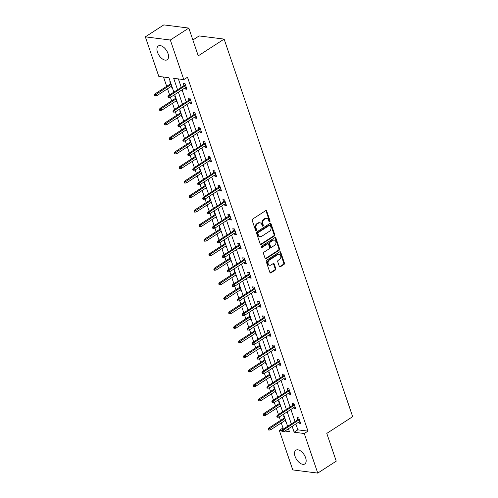 <?xml version="1.0" encoding="UTF-8"?>
<svg xmlns="http://www.w3.org/2000/svg" width="498" height="498" viewBox="0 0 498 498"><rect width="100%" height="100%" fill="white"/><g stroke="black" fill="none" stroke-linecap="round" stroke-linejoin="round"><path stroke-width="0.75" d="M269.742 221.772A0.722 0.548 97.3 0 0 270.034 220.801L266.723 211.09A1.033 0.784 97.3 0 0 265.689 210.642L252.623 219.089A1.033 0.784 97.3 0 0 252.212 220.471L255.518 230.182A0.722 0.548 97.3 0 0 256.532 229.528L256.103 228.271A3.299 2.515 97.3 0 1 257.435 223.845L258.518 223.141A3.299 2.515 97.3 0 1 259.931 222.793A3.299 2.515 97.3 0 1 261.836 224.561L262.265 225.818A0.722 0.548 97.3 0 0 263.28 225.164L262.857 223.907A3.299 2.515 97.3 0 1 264.183 219.481L265.272 218.778A3.299 2.515 97.3 0 1 266.685 218.429A3.299 2.515 97.3 0 1 268.59 220.203L269.013 221.454A0.722 0.548 97.3 0 0 269.742 221.772M269.113 221.647A0.722 0.548 97.3 0 0 269.356 220.714L266.05 211.003A1.033 0.784 97.3 0 0 265.776 210.592M255.617 230.375A0.722 0.548 97.3 0 0 255.86 229.441L255.43 228.184L256.103 228.271M262.365 226.011A0.722 0.548 97.3 0 0 262.608 225.077L262.178 223.82L262.857 223.907M295.077 456.405A8.192 4.47 57.1 0 1 295.899 450.192A8.192 4.47 57.1 0 1 305.61 457.743A8.192 4.47 57.1 0 1 304.788 463.955A8.192 4.47 57.1 0 1 295.077 456.405M157.474 52.203A8.192 4.47 57.1 0 1 158.296 45.99A8.192 4.47 57.1 0 1 168.013 53.541A8.192 4.47 57.1 0 1 167.191 59.754A8.192 4.47 57.1 0 1 157.474 52.203M279.303 266.368A1.033 0.784 97.3 0 0 280.337 266.81L284.003 264.444A1.033 0.784 97.3 0 0 284.42 263.056L280.748 252.268A1.033 0.784 97.3 0 0 279.708 251.826L266.648 260.267A1.033 0.784 97.3 0 0 266.231 261.655L269.904 272.437A1.033 0.784 97.3 0 0 270.937 272.885L275.369 270.022A1.033 0.784 97.3 0 0 275.78 268.64L274.211 264.021A1.033 0.784 97.3 0 0 273.172 263.579L270.98 264.998A2.758 2.098 97.3 0 1 269.798 265.291A2.758 2.098 97.3 0 1 268.049 263.069A2.758 2.098 97.3 0 1 269.312 260.105L277.915 254.546A2.758 2.098 97.3 0 1 279.092 254.26A2.758 2.098 97.3 0 1 280.841 256.476A2.758 2.098 97.3 0 1 279.577 259.439L278.145 260.367A1.033 0.784 97.3 0 0 277.728 261.749L279.303 266.368M173.852 92.149L168.94 77.719L158.812 76.431L145.335 36.846L163.817 24.9L188.804 28.081L198.254 55.832L224.131 39.105L352.665 416.67L326.788 433.397L336.237 461.154L317.749 473.1L292.768 469.919L279.291 430.34L281.793 430.658M188.804 28.081L170.322 40.027L183.799 79.612L173.665 78.323L177.562 89.752M295.849 423.972L297.841 429.836L307.976 431.131L187.491 77.221L183.799 79.612M307.976 431.131L304.278 433.515L317.749 473.1M274.323 236.008A1.033 0.784 97.3 0 0 274.74 234.626L271.068 223.839A1.033 0.784 97.3 0 0 270.028 223.397L256.968 231.838A1.033 0.784 97.3 0 0 256.551 233.22L260.224 244.008A1.033 0.784 97.3 0 0 261.263 244.456L274.323 236.008L273.651 235.928A1.033 0.784 97.3 0 0 274.062 234.539L270.389 223.751A1.033 0.784 97.3 0 0 270.121 223.347M275.904 238.056L279.577 248.844A1.033 0.784 97.3 0 1 279.166 250.226L266.1 258.667A1.033 0.784 97.3 0 1 265.067 258.225L263.492 253.607A1.033 0.784 97.3 0 1 263.909 252.225L269.206 248.801A1.033 0.784 97.3 0 0 269.617 247.419L268.578 244.356A1.033 0.784 97.3 0 0 267.538 243.908L262.023 247.475A0.722 0.548 97.3 0 1 261.587 246.193L274.871 237.608A1.033 0.784 97.3 0 1 275.904 238.056L275.232 237.969L278.905 248.757L279.577 248.844M224.131 39.105L199.144 35.931L192.857 39.989M178.384 78.921L181.253 87.362M182.087 89.808L186.202 101.891M187.036 104.337L191.145 116.42M191.979 118.866L196.094 130.949M196.928 133.396L201.043 145.478M201.871 147.925L205.985 160.007M206.819 162.454L210.934 174.537M211.762 176.983L215.877 189.066M216.711 191.512L220.826 203.595M221.66 206.041L225.768 218.124M226.602 220.57L230.717 232.653M231.551 235.1L235.66 247.182M236.494 249.629L240.609 261.711M241.443 264.158L245.551 276.241M246.386 278.687L250.5 290.77M251.334 293.216L255.449 305.299M256.277 307.745L260.392 319.822M261.226 322.274L265.341 334.351M266.169 336.804L270.283 348.88M271.117 351.333L275.232 363.409M276.066 365.856L280.175 377.938M281.009 380.385L285.124 392.468M285.958 394.914L290.066 406.997M290.9 409.443L295.015 421.526M184.87 88.015L185.219 89.049L186.912 89.26L185.007 83.676L183.32 83.459L184.036 85.569M189.813 102.544L190.168 103.578L191.855 103.789L189.956 98.206L188.263 97.988L188.979 100.092M194.762 117.074L195.11 118.107L196.803 118.319L194.899 112.735L193.212 112.517L193.927 114.621M199.704 131.603L200.059 132.636L201.746 132.848L199.847 127.264L198.154 127.046L198.876 129.15M204.653 146.126L205.008 147.165L206.695 147.377L204.79 141.793L203.103 141.575L203.819 143.679M209.596 160.655L209.951 161.694L211.638 161.906L209.739 156.322L208.046 156.104L208.768 158.208M214.545 175.184L214.899 176.224L216.586 176.435L214.682 170.851L212.995 170.633L213.71 172.738M219.494 189.713L219.842 190.753L221.529 190.964L219.63 185.374L217.943 185.163L218.659 187.267M224.436 204.242L224.791 205.282L226.478 205.493L224.573 199.903L222.886 199.692L223.602 201.796M229.385 218.771L229.734 219.811L231.421 220.023L229.522 214.433L227.835 214.221L228.551 216.325M234.328 233.301L234.683 234.334L236.369 234.552L234.465 228.962L232.778 228.75L233.494 230.854M239.277 247.83L239.625 248.863L241.318 249.081L239.414 243.491L237.727 243.279L238.442 245.383M244.219 262.359L244.574 263.392L246.261 263.61L244.356 258.02L242.669 257.808L243.385 259.912M249.168 276.888L249.517 277.921L251.21 278.139L249.305 272.549L247.618 272.338L248.334 274.442M254.111 291.417L254.466 292.451L256.153 292.668L254.254 287.078L252.561 286.867L253.283 288.971M259.06 305.946L259.414 306.98L261.101 307.198L259.197 301.607L257.51 301.396L258.225 303.5M264.002 320.475L264.357 321.509L266.044 321.727L264.145 316.137L262.452 315.925L263.174 318.029M268.951 335.005L269.306 336.038L270.993 336.256L269.088 330.666L267.401 330.454L268.117 332.558M273.9 349.534L274.249 350.567L275.936 350.785L274.037 345.195L272.35 344.977L273.066 347.087M278.843 364.063L279.197 365.096L280.884 365.314L278.98 359.724L277.293 359.506L278.009 361.616M283.792 378.592L284.14 379.625L285.827 379.843L283.928 374.253L282.242 374.035L282.957 376.146M288.734 393.121L289.089 394.155L290.776 394.372L288.871 388.782L287.184 388.565L287.9 390.675M293.683 407.65L294.032 408.684L295.725 408.895L293.82 403.312L292.133 403.094L292.849 405.204M298.626 422.18L298.981 423.213L300.668 423.425L298.763 417.841L297.076 417.623L297.792 419.733M163.525 77.028L166.693 86.328M167.521 88.775L169.606 94.894M170.441 97.34L171.636 100.857M172.47 103.304L174.555 109.423M175.383 111.869L176.585 115.387M177.419 117.833L179.498 123.952M180.332 126.399L181.527 129.916M182.361 132.362L184.447 138.481M185.275 140.928L186.476 144.445M187.31 146.891L189.389 153.011M190.224 155.457L191.419 158.974M192.253 161.42L194.338 167.54M195.172 169.986L196.368 173.503M197.202 175.95L199.281 182.063M200.115 184.515L201.31 188.032M202.144 190.479L204.23 196.592M205.064 199.044L206.259 202.561M207.093 205.008L209.172 211.121M210.007 213.574L211.208 217.091M212.036 219.537L214.121 225.65M214.955 228.096L216.151 231.62M216.985 234.066L219.064 240.179M219.898 242.626L221.1 246.143M221.927 248.595L224.013 254.708M224.847 257.155L226.042 260.672M226.876 263.125L228.962 269.237M229.79 271.684L230.991 275.201M231.825 277.654L233.904 283.767M234.739 286.213L235.934 289.73M236.768 292.177L238.853 298.296M239.681 300.742L240.883 304.259M241.717 306.706L243.796 312.825M244.63 315.271L245.825 318.788M246.659 321.235L248.745 327.354M249.579 329.8L250.774 333.318M251.608 335.764L253.687 341.883M254.522 344.33L255.717 347.847M256.551 350.293L258.636 356.412M259.47 358.859L260.666 362.376M261.5 364.822L263.579 370.942M264.413 373.388L265.615 376.905M266.442 379.352L268.528 385.471M269.362 387.917L270.557 391.434M271.391 393.881L273.47 400M274.305 402.446L275.506 405.963M276.334 408.41L278.419 414.529M279.254 416.975L280.449 420.493M281.283 422.939L282.989 427.95L284.738 428.168M170.335 81.809L169.812 81.74L170.528 83.845M171.362 86.291L171.717 87.331L172.233 87.393M175.277 96.338L174.761 96.27L175.477 98.374M176.311 100.82L176.659 101.86L177.182 101.922M180.226 110.867L179.703 110.799L180.419 112.903M181.253 115.349L181.608 116.389L182.125 116.451M185.169 125.396L184.652 125.328L185.368 127.432M186.202 129.878L186.551 130.918L187.074 130.98M190.118 139.926L189.595 139.857L190.317 141.961M191.145 144.408L191.5 145.447L192.016 145.509M195.06 154.448L194.544 154.386L195.26 156.49M196.094 158.937L196.449 159.976L196.965 160.039M200.009 168.978L199.486 168.915L200.208 171.019M201.036 173.466L201.391 174.505L201.908 174.568M204.952 183.507L204.435 183.445L205.151 185.549M205.985 187.995L206.34 189.028L206.857 189.097M209.901 198.036L209.384 197.974L210.1 200.078M210.934 202.524L211.283 203.558L211.806 203.626M214.843 212.565L214.327 212.503L215.043 214.607M215.877 217.053L216.232 218.087L216.748 218.155M219.792 227.094L219.276 227.032L219.992 229.136M220.826 231.582L221.174 232.616L221.697 232.684M224.741 241.623L224.218 241.561L224.934 243.665M225.768 246.112L226.123 247.145L226.64 247.213M229.684 256.153L229.167 256.09L229.883 258.194M230.717 260.641L231.066 261.674L231.589 261.743M234.633 270.682L234.11 270.619L234.826 272.723M235.66 275.17L236.015 276.203L236.531 276.272M239.575 285.211L239.059 285.142L239.775 287.253M240.609 289.699L240.957 290.732L241.48 290.801M244.524 299.74L244.001 299.672L244.723 301.782M245.551 304.228L245.906 305.262L246.423 305.33M249.467 314.269L248.95 314.201L249.666 316.311M250.5 318.757L250.849 319.791L251.372 319.859M254.416 328.798L253.893 328.73L254.615 330.84M255.443 333.286L255.798 334.32L256.314 334.388M259.358 343.327L258.842 343.259L259.558 345.369M260.392 347.816L260.747 348.849L261.263 348.917M264.307 357.857L263.791 357.788L264.506 359.898M265.341 362.345L265.689 363.378L266.206 363.447M269.25 372.386L268.733 372.317L269.449 374.421M270.283 376.874L270.638 377.907L271.155 377.976M274.199 386.915L273.682 386.846L274.398 388.95M275.232 391.403L275.581 392.436L276.104 392.499M279.148 401.444L278.625 401.376L279.341 403.48M280.175 405.932L280.53 406.966L281.046 407.028M284.09 415.973L283.574 415.905L284.29 418.009M285.124 420.455L285.472 421.495L285.995 421.557M145.335 36.846L170.322 40.027M282.989 427.95L279.291 430.34M284.9 431.05L289.419 431.629L288.442 428.759M287.614 426.313L283.499 414.23M282.665 411.784L278.55 399.701M277.716 397.255L273.607 385.172M272.773 382.725L268.659 370.643M267.824 368.196L263.716 356.114M262.882 353.667L258.767 341.584M257.933 339.138L253.824 327.055M252.99 324.609L248.876 312.526M248.041 310.08L243.933 297.997M243.099 295.551L238.984 283.468M238.15 281.021L234.035 268.939M233.207 266.492L229.092 254.416M228.258 251.963L224.144 239.887M223.316 237.434L219.201 225.357M218.367 222.905L214.252 210.828M213.418 208.382L209.309 196.299M208.475 193.853L204.361 181.77M203.526 179.324L199.418 167.241M198.584 164.794L194.469 152.712M193.635 150.265L189.526 138.183M188.692 135.736L184.577 123.653M183.743 121.207L179.629 109.124M178.801 106.678L174.686 94.595M292.152 426.363L294.15 432.227L304.278 433.515M178.39 92.198L182.505 104.281M183.339 106.728L187.453 118.81M188.281 121.257L192.396 133.34M193.23 135.786L197.345 147.869M198.179 150.315L202.288 162.398M203.122 164.844L207.236 176.927M208.071 179.373L212.179 191.456M213.013 193.903L217.128 205.985M217.962 208.432L222.071 220.514M222.905 222.961L227.02 235.044M227.854 237.49L231.962 249.573M232.796 252.019L236.911 264.096M237.745 266.548L241.86 278.625M242.688 281.077L246.803 293.154M247.637 295.607L251.751 307.683M252.579 310.13L256.694 322.212M257.528 324.659L261.643 336.741M262.477 339.188L266.586 351.271M267.42 353.717L271.535 365.8M272.369 368.246L276.477 380.329M277.311 382.775L281.426 394.858M282.26 397.304L286.369 409.387M287.203 411.834L291.318 423.916M297.841 429.836L294.15 432.227M171.717 87.331L172.121 87.069M185.219 89.049L186.545 88.19M190.168 103.578L191.493 102.719M176.659 101.86L177.07 101.592M195.11 118.107L196.436 117.248M181.608 116.389L182.013 116.121M200.059 132.636L201.385 131.777M186.551 130.918L186.962 130.65M205.008 147.165L206.328 146.306M191.5 145.447L191.904 145.179M209.951 161.694L211.276 160.835M196.449 159.976L196.853 159.709M214.899 176.224L216.219 175.364M201.391 174.505L201.796 174.238M219.842 190.753L221.168 189.894M206.34 189.028L206.745 188.767M224.791 205.282L226.111 204.423M211.283 203.558L211.694 203.296M229.734 219.811L231.06 218.952M216.232 218.087L216.636 217.825M234.683 234.334L236.002 233.481M221.174 232.616L221.585 232.354M239.625 248.863L240.951 248.01M226.123 247.145L226.528 246.884M244.574 263.392L245.9 262.539M231.066 261.674L231.477 261.413M249.517 277.921L250.843 277.069M236.015 276.203L236.419 275.942M254.466 292.451L255.791 291.598M240.957 290.732L241.368 290.471M259.414 306.98L260.734 306.127M245.906 305.262L246.311 305M264.357 321.509L265.683 320.656M250.849 319.791L251.26 319.529M269.306 336.038L270.626 335.185M255.798 334.32L256.202 334.058M274.249 350.567L275.575 349.714M260.747 348.849L261.151 348.588M279.197 365.096L280.517 364.243M265.689 363.378L266.094 363.117M284.14 379.625L285.466 378.773M270.638 377.907L271.043 377.646M289.089 394.155L290.409 393.302M275.581 392.436L275.992 392.175M294.032 408.684L295.358 407.831M280.53 406.966L280.934 406.704M298.981 423.213L300.306 422.354M285.472 421.495L285.883 421.233M266.685 218.429L266.007 218.342A3.299 2.515 97.3 0 0 264.594 218.69L265.272 218.778M262.178 223.82A3.299 2.515 97.3 0 1 263.504 219.394L264.594 218.69M259.931 222.793L259.259 222.706A3.299 2.515 97.3 0 0 257.846 223.054L258.518 223.141M255.43 228.184A3.299 2.515 97.3 0 1 256.756 223.758L257.846 223.054M260.498 244.418A1.033 0.784 97.3 0 0 260.585 244.369L273.651 235.928M270.395 225.501A0.722 0.548 97.3 0 0 269.667 225.189L258.201 232.603A0.722 0.548 97.3 0 0 257.908 233.568L258.362 234.894A3.299 2.515 97.3 0 0 260.267 236.668A3.299 2.515 97.3 0 0 261.68 236.32L269.518 231.253A3.299 2.515 97.3 0 0 270.844 226.827L270.395 225.501M269.978 225.115L269.3 225.028A0.722 0.548 97.3 0 0 268.995 225.102L269.667 225.189M260.267 236.668L259.595 236.581A3.299 2.515 97.3 0 1 257.684 234.813L257.236 233.487A0.722 0.548 97.3 0 1 257.528 232.516L268.995 225.102M265.334 258.636A1.033 0.784 97.3 0 0 265.428 258.587L278.488 250.139A1.033 0.784 97.3 0 0 278.905 248.757M267.98 243.802L267.308 243.715A1.033 0.784 97.3 0 0 266.866 243.821L261.4 247.357M274.703 245.246A2.758 2.098 97.3 0 0 275.967 242.283A2.758 2.098 97.3 0 0 274.217 240.067A2.758 2.098 97.3 0 0 273.035 240.353L270.009 242.314A1.033 0.784 97.3 0 0 269.592 243.696L270.632 246.759A1.033 0.784 97.3 0 0 271.671 247.207L274.703 245.246M274.217 240.067L273.545 239.98A2.758 2.098 97.3 0 0 272.362 240.273L273.035 240.353M271.229 247.313L270.557 247.226A1.033 0.784 97.3 0 1 269.96 246.672L268.92 243.609A1.033 0.784 97.3 0 1 269.331 242.227L272.362 240.273M275.232 237.969A1.033 0.784 97.3 0 0 274.958 237.558M279.092 254.26L278.419 254.173A2.758 2.098 97.3 0 0 277.237 254.459L277.915 254.546M269.798 265.291L269.119 265.204A2.758 2.098 97.3 0 1 267.37 262.981A2.758 2.098 97.3 0 1 268.64 260.018L277.237 254.459M270.171 272.848A1.033 0.784 97.3 0 0 270.265 272.798L274.691 269.935A1.033 0.784 97.3 0 0 275.108 268.553L273.533 263.94A1.033 0.784 97.3 0 0 273.265 263.529M279.571 266.772A1.033 0.784 97.3 0 0 279.664 266.723L283.325 264.357A1.033 0.784 97.3 0 0 283.742 262.975L280.069 252.187A1.033 0.784 97.3 0 0 279.801 251.776M154.461 94.894L154.778 95.828L155.457 95.915L155.139 94.981L154.461 94.894L155.027 93.867L156.241 94.022L156.814 95.697L171.773 86.029M155.139 94.981L171.2 84.355M155.027 93.867L170.939 83.583M156.814 95.697L155.457 95.915M185.362 84.71L168.529 95.585L169.75 95.741L185.623 85.482M168.641 96.699L167.969 96.612L168.287 97.546L168.959 97.633L168.641 96.699L169.75 95.741L170.316 97.415L186.19 87.156M168.529 95.585L167.969 96.612M168.959 97.633L170.316 97.415M159.41 109.423L159.727 110.357L160.4 110.444L160.082 109.51L159.41 109.423L159.97 108.396L161.19 108.552L161.757 110.226L176.715 100.559M160.082 109.51L176.143 98.884M159.97 108.396L175.881 98.112M161.757 110.226L160.4 110.444M164.352 123.952L164.67 124.886L165.348 124.973L165.031 124.039L164.352 123.952L164.919 122.925L166.133 123.081L166.706 124.755L181.664 115.088M165.031 124.039L181.091 113.413M164.919 122.925L180.83 112.641M166.706 124.755L165.348 124.973M190.304 99.239L173.478 110.114L174.692 110.27L190.566 100.011M173.59 111.228L172.912 111.141L173.229 112.075L173.908 112.162L173.59 111.228L174.692 110.27L175.265 111.944L191.139 101.685M173.478 110.114L172.912 111.141M173.908 112.162L175.265 111.944M195.253 113.768L178.421 124.643L179.641 124.799L195.515 114.54M178.533 125.757L177.861 125.67L178.178 126.604L178.85 126.691L178.533 125.757L179.641 124.799L180.208 126.473L196.081 116.215M178.421 124.643L177.861 125.67M178.85 126.691L180.208 126.473M169.301 138.481L169.619 139.415L170.291 139.502L169.974 138.569L169.301 138.481L169.862 137.454L171.082 137.61L171.648 139.284L186.607 129.617M169.974 138.569L186.04 127.942M169.862 137.454L185.773 127.171M171.648 139.284L170.291 139.502M174.244 153.011L174.561 153.944L175.24 154.031L174.923 153.098L174.244 153.011L174.81 151.983L176.024 152.139L176.597 153.814L191.556 144.146M174.923 153.098L190.983 142.472M174.81 151.983L190.722 141.7M176.597 153.814L175.24 154.031M179.193 167.54L179.51 168.473L180.183 168.561L179.865 167.627L179.193 167.54L179.759 166.513L180.973 166.668L181.54 168.343L196.498 158.675M179.865 167.627L195.932 157.001M179.759 166.513L195.664 156.229M181.54 168.343L180.183 168.561M200.196 128.297L183.37 139.172L184.584 139.328L200.457 129.069M183.482 140.287L182.803 140.199L183.121 141.133L183.799 141.22L183.482 140.287L184.584 139.328L185.156 141.002L201.03 130.744M183.37 139.172L182.803 140.199M183.799 141.22L185.156 141.002M205.145 142.826L188.319 153.701L189.533 153.857L205.406 143.598M188.425 154.816L187.752 154.729L188.07 155.662L188.742 155.75L188.425 154.816L189.533 153.857L190.105 155.532L205.979 145.273M188.319 153.701L187.752 154.729M188.742 155.75L190.105 155.532M210.088 157.356L193.261 168.231L194.475 168.386L210.349 158.127M193.373 169.345L192.695 169.258L193.012 170.191L193.691 170.279L193.373 169.345L194.475 168.386L195.048 170.061L210.922 159.802M193.261 168.231L192.695 169.258M193.691 170.279L195.048 170.061M215.036 171.885L198.21 182.76L199.424 182.915L215.298 172.657M198.316 183.874L197.644 183.787L197.961 184.721L198.634 184.808L198.316 183.874L199.424 182.915L199.997 184.59L215.871 174.331M198.21 182.76L197.644 183.787M198.634 184.808L199.997 184.59M219.979 186.414L203.153 197.289L204.367 197.445L220.247 187.186M203.265 198.403L202.593 198.316L202.904 199.25L203.582 199.337L203.265 198.403L204.367 197.445L204.939 199.119L220.813 188.86M203.153 197.289L202.593 198.316M203.582 199.337L204.939 199.119M224.928 200.943L208.102 211.818L209.316 211.974L225.189 201.715M208.214 212.932L207.535 212.845L207.853 213.779L208.531 213.866L208.214 212.932L209.316 211.974L209.888 213.648L225.762 203.389M208.102 211.818L207.535 212.845M208.531 213.866L209.888 213.648M229.871 215.472L213.044 226.347L214.264 226.503L230.138 216.238M213.156 227.462L212.484 227.374L212.802 228.308L213.474 228.395L213.156 227.462L214.264 226.503L214.831 228.177L230.705 217.919M213.044 226.347L212.484 227.374M213.474 228.395L214.831 228.177M234.819 230.001L217.993 240.876L219.207 241.032L235.081 230.767M218.105 241.991L217.427 241.904L217.744 242.837L218.423 242.918L218.105 241.991L219.207 241.032L219.78 242.707L235.654 232.448M217.993 240.876L217.427 241.904M218.423 242.918L219.78 242.707M239.768 244.53L222.936 255.406L224.156 255.561L240.03 245.296M223.048 256.52L222.376 256.433L222.693 257.366L223.365 257.447L223.048 256.52L224.156 255.561L224.723 257.236L240.596 246.977M222.936 255.406L222.376 256.433M223.365 257.447L224.723 257.236M244.711 259.06L227.885 269.935L229.099 270.09L244.972 259.825M227.997 271.049L227.318 270.962L227.636 271.896L228.314 271.976L227.997 271.049L229.099 270.09L229.671 271.765L245.545 261.506M227.885 269.935L227.318 270.962M228.314 271.976L229.671 271.765M249.66 273.583L232.827 284.464L234.048 284.619L249.921 274.354M232.94 285.578L232.267 285.491L232.585 286.425L233.257 286.506L232.94 285.578L234.048 284.619L234.614 286.294L250.488 276.035M232.827 284.464L232.267 285.491M233.257 286.506L234.614 286.294M254.603 288.112L237.776 298.993L238.99 299.149L254.864 288.884M237.888 300.107L237.21 300.02L237.527 300.954L238.206 301.035L237.888 300.107L238.99 299.149L239.563 300.823L255.437 290.564M237.776 298.993L237.21 300.02M238.206 301.035L239.563 300.823M259.551 302.641L242.725 313.522L243.939 313.678L259.813 303.413M242.831 314.636L242.159 314.549L242.476 315.477L243.149 315.564L242.831 314.636L243.939 313.678L244.506 315.352L260.386 305.093M242.725 313.522L242.159 314.549M243.149 315.564L244.506 315.352M264.494 317.17L247.668 328.051L248.882 328.201L264.755 317.942M247.78 329.166L247.101 329.078L247.419 330.006L248.097 330.093L247.78 329.166L248.882 328.201L249.454 329.881L265.328 319.616M247.668 328.051L247.101 329.078M248.097 330.093L249.454 329.881M269.443 331.699L252.617 342.58L253.831 342.73L269.704 332.471M252.723 343.695L252.05 343.608L252.368 344.535L253.04 344.622L252.723 343.695L253.831 342.73L254.403 344.411L270.277 334.146M252.617 342.58L252.05 343.608M253.04 344.622L254.403 344.411M274.386 346.228L257.559 357.11L258.773 357.259L274.653 347M257.671 358.224L256.999 358.137L257.31 359.064L257.989 359.151L257.671 358.224L258.773 357.259L259.346 358.94L275.22 348.675M257.559 357.11L256.999 358.137M257.989 359.151L259.346 358.94M279.334 360.757L262.508 371.639L263.722 371.788L279.596 361.529M262.62 372.747L261.942 372.666L262.259 373.593L262.932 373.681L262.62 372.747L263.722 371.788L264.295 373.469L280.169 363.204M262.508 371.639L261.942 372.666M262.932 373.681L264.295 373.469M284.277 375.287L267.451 386.162L268.671 386.317L284.545 376.058M267.563 387.276L266.891 387.195L267.208 388.123L267.88 388.21L267.563 387.276L268.671 386.317L269.237 387.998L285.111 377.733M267.451 386.162L266.891 387.195M267.88 388.21L269.237 387.998M184.136 182.069L184.453 183.003L185.131 183.083L184.814 182.156L184.136 182.069L184.702 181.042L185.916 181.197L186.489 182.872L201.447 173.204M184.814 182.156L200.875 171.53M184.702 181.042L200.613 170.758M186.489 182.872L185.131 183.083M189.084 196.598L189.402 197.532L190.074 197.613L189.757 196.685L189.084 196.598L189.651 195.571L190.865 195.726L191.437 197.401L206.39 187.734M189.757 196.685L205.823 186.059M189.651 195.571L205.562 185.287M191.437 197.401L190.074 197.613M194.033 211.127L194.345 212.061L195.023 212.142L194.706 211.214L194.033 211.127L194.594 210.1L195.807 210.256L196.38 211.93L211.339 202.263M194.706 211.214L210.766 200.588M194.594 210.1L210.505 199.816M196.38 211.93L195.023 212.142M198.976 225.656L199.293 226.59L199.966 226.671L199.654 225.743L198.976 225.656L199.542 224.629L200.756 224.785L201.329 226.459L216.281 216.792M199.654 225.743L215.715 215.117M199.542 224.629L215.453 214.345M201.329 226.459L199.966 226.671M203.925 240.185L204.242 241.119L204.915 241.2L204.597 240.273L203.925 240.185L204.485 239.158L205.705 239.314L206.272 240.988L221.23 231.321M204.597 240.273L220.658 229.64M204.485 239.158L220.396 228.875M206.272 240.988L204.915 241.2M208.867 254.715L209.185 255.642L209.863 255.729L209.546 254.802L208.867 254.715L209.434 253.687L210.648 253.843L211.22 255.518L226.179 245.85M209.546 254.802L225.606 244.169M209.434 253.687L225.345 243.404M211.22 255.518L209.863 255.729M213.816 269.244L214.134 270.171L214.806 270.258L214.489 269.331L213.816 269.244L214.377 268.217L215.597 268.372L216.163 270.047L231.122 260.379M214.489 269.331L230.549 258.699M214.377 268.217L230.288 257.933M216.163 270.047L214.806 270.258M218.759 283.773L219.076 284.7L219.755 284.788L219.437 283.86L218.759 283.773L219.325 282.746L220.539 282.895L221.112 284.576L236.071 274.908M219.437 283.86L235.498 273.228M219.325 282.746L235.237 272.462M221.112 284.576L219.755 284.788M223.708 298.302L224.025 299.23L224.698 299.317L224.38 298.389L223.708 298.302L224.268 297.275L225.488 297.424L226.055 299.105L241.013 289.438M224.38 298.389L240.441 287.757M224.268 297.275L240.179 286.985M226.055 299.105L224.698 299.317M228.65 312.831L228.968 313.759L229.646 313.846L229.329 312.912L228.65 312.831L229.217 311.804L230.431 311.953L231.004 313.634L245.962 303.967M229.329 312.912L245.39 302.286M229.217 311.804L245.128 301.514M231.004 313.634L229.646 313.846M233.599 327.36L233.917 328.288L234.589 328.375L234.272 327.441L233.599 327.36L234.166 326.327L235.38 326.483L235.946 328.163L250.905 318.496M234.272 327.441L250.338 316.815M234.166 326.327L250.071 316.043M235.946 328.163L234.589 328.375M238.542 341.889L238.859 342.817L239.538 342.904L239.221 341.97L238.542 341.889L239.108 340.856L240.322 341.012L240.895 342.692L255.854 333.019M239.221 341.97L255.281 331.344M239.108 340.856L255.02 330.572M240.895 342.692L239.538 342.904M243.491 356.419L243.808 357.346L244.481 357.433L244.163 356.5L243.491 356.419L244.057 355.385L245.271 355.541L245.844 357.222L260.796 347.548M244.163 356.5L260.23 345.873M244.057 355.385L259.968 345.102M245.844 357.222L244.481 357.433M248.44 370.948L248.751 371.875L249.43 371.962L249.112 371.029L248.44 370.948L249 369.914L250.214 370.07L250.787 371.751L265.745 362.077M249.112 371.029L265.173 360.403M249 369.914L264.911 359.631M250.787 371.751L249.43 371.962M253.382 385.471L253.7 386.404L254.372 386.492L254.061 385.558L253.382 385.471L253.949 384.444L255.163 384.599L255.735 386.274L270.688 376.606M254.061 385.558L270.121 374.932M253.949 384.444L269.86 374.16M255.735 386.274L254.372 386.492M258.331 400L258.649 400.934L259.321 401.021L259.004 400.087L258.331 400L258.892 398.973L260.105 399.128L260.678 400.803L275.637 391.135M259.004 400.087L275.064 389.461M258.892 398.973L274.803 388.689M260.678 400.803L259.321 401.021M289.226 389.816L272.4 400.691L273.614 400.846L289.487 390.588M272.512 401.805L271.833 401.724L272.151 402.652L272.829 402.739L272.512 401.805L273.614 400.846L274.186 402.527L290.06 392.262M272.4 400.691L271.833 401.724M272.829 402.739L274.186 402.527M263.274 414.529L263.591 415.463L264.27 415.55L263.952 414.616L263.274 414.529L263.84 413.502L265.054 413.657L265.627 415.332L280.586 405.665M263.952 414.616L280.013 403.99M263.84 413.502L279.752 403.218M265.627 415.332L264.27 415.55M294.175 404.345L277.342 415.22L278.563 415.376L294.436 405.117M277.454 416.334L276.782 416.253L277.1 417.181L277.772 417.268L277.454 416.334L278.563 415.376L279.129 417.056L295.003 406.791M277.342 415.22L276.782 416.253M277.772 417.268L279.129 417.056M268.223 429.058L268.54 429.992L269.213 430.079L268.895 429.145L268.223 429.058L268.783 428.031L270.003 428.187L270.57 429.861L285.528 420.194M268.895 429.145L284.956 418.519M268.783 428.031L284.694 417.747M270.57 429.861L269.213 430.079M299.117 418.874L282.291 429.749L283.505 429.905L299.379 419.646M282.403 430.863L281.725 430.776L282.042 431.71L282.721 431.797L282.403 430.863L283.505 429.905L284.078 431.579L299.952 421.32M282.291 429.749L281.725 430.776M282.721 431.797L284.078 431.579M269.356 220.714L270.034 220.801M255.86 229.441L256.532 229.528M262.608 225.077L263.28 225.164M263.504 219.394L264.183 219.481M256.756 223.758L257.435 223.845M266.05 211.003L266.723 211.09M260.585 244.369L261.263 244.456M270.389 223.751L271.068 223.839M274.062 234.539L274.74 234.626M257.528 232.516L258.201 232.603M257.236 233.487L257.908 233.568M257.684 234.813L258.362 234.894M278.488 250.139L279.166 250.226M265.428 258.587L266.1 258.667M266.866 243.821L267.538 243.908M261.438 247.4L262.023 247.475M269.331 242.227L270.009 242.314M268.92 243.609L269.592 243.696M269.96 246.672L270.632 246.759M268.64 260.018L269.312 260.105M273.533 263.94L274.211 264.021M275.108 268.553L275.78 268.64M274.691 269.935L275.369 270.022M270.265 272.798L270.937 272.885M280.069 252.187L280.748 252.268M283.742 262.975L284.42 263.056M283.325 264.357L284.003 264.444M279.664 266.723L280.337 266.81"/></g></svg>
